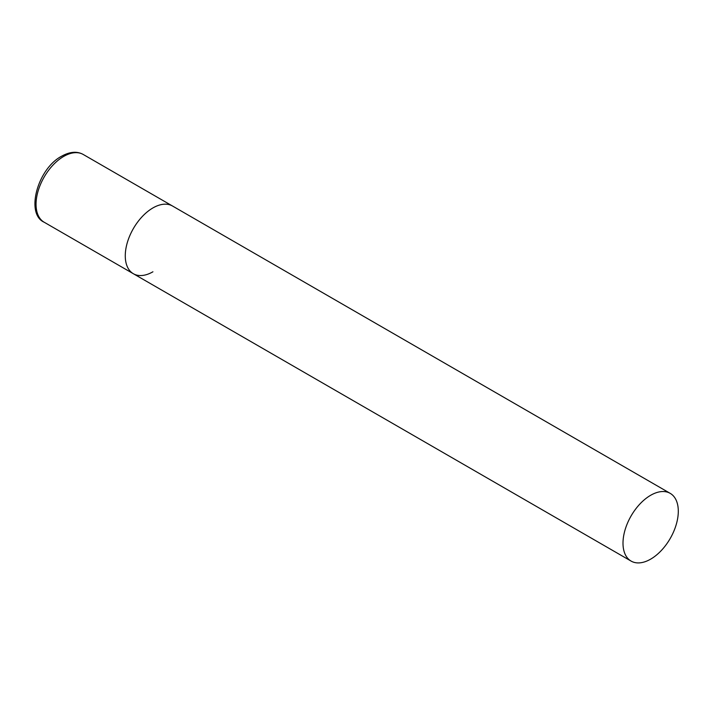 <?xml version="1.0" encoding="UTF-8"?>
<svg xmlns="http://www.w3.org/2000/svg" width="714" height="714" viewBox="0 0 714 714"><rect width="100%" height="100%" fill="white"/><g stroke="black" fill="none" stroke-linecap="round" stroke-linejoin="round"><path stroke-width="1.07" d="M152.921 271.793A39.109 22.58 -60 0 1 133.366 273.73A39.109 22.58 -60 0 1 127.378 242.394A39.109 22.58 -60 0 1 152.921 207.935A39.109 22.58 -60 0 1 172.476 205.998A39.109 22.58 120 0 0 142.336 216.476A39.109 22.58 120 0 0 125.271 255.826A39.109 22.58 120 0 0 133.366 273.73L44.143 222.215A39.109 22.58 -60 0 1 38.154 190.879A39.109 22.58 -60 0 1 63.698 156.42A39.109 22.58 -60 0 1 83.252 154.483C77.085 151.065 69.874 151.645 61.609 156.214C37.431 168.861 25.329 213.932 44.143 222.215M678.3 511.26A39.109 22.58 120 0 0 670.205 493.356A39.109 22.58 120 0 0 640.065 503.834A39.109 22.58 120 0 0 623.001 543.184A39.109 22.58 120 0 0 631.096 561.088A39.109 22.58 120 0 0 661.226 550.61A39.109 22.58 120 0 0 678.3 511.26M670.205 493.356L83.252 154.483M133.366 273.73L631.096 561.088"/></g></svg>
